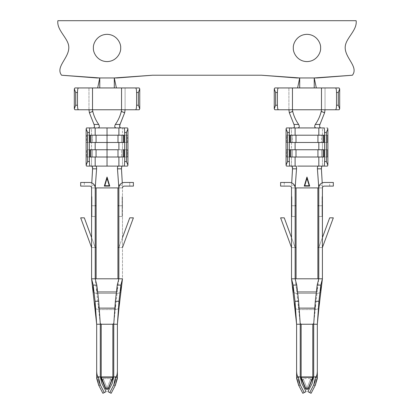 <?xml version="1.0" encoding="UTF-8"?>
<svg xmlns="http://www.w3.org/2000/svg" width="414" height="414" viewBox="0 0 414 414"><rect width="100%" height="100%" fill="white"/><g stroke="black" fill="none" stroke-linecap="round" stroke-linejoin="round"><path stroke-width="0.31" stroke-dasharray="2.07 1.55" d="M309.201 186.098L309.201 185.736L309.568 185.736L309.201 186.098L304.73 186.098L304.73 185.736L309.201 185.736L309.201 186.098L309.558 185.814L307.312 178.17L309.553 185.632L307.312 178.17L306.821 177.942L304.378 185.632L306.619 178.17L304.378 185.632L304.73 186.098L304.394 185.87L309.201 186.098L304.73 186.098L309.201 186.098L309.568 185.736L304.73 185.736L309.201 185.736L304.73 185.736L304.73 186.098L304.362 185.736L306.94 177.911L307.312 178.17L306.619 178.17L306.965 178.155L309.201 185.612L304.73 185.612L306.965 178.155L304.73 185.612L304.362 185.736L309.201 185.612L306.965 178.155L306.619 178.17L307.312 178.17L306.965 178.155L307.312 178.17L309.553 185.632L309.201 185.612L309.568 185.736L309.201 186.098M109.27 186.098L109.27 185.736L109.638 185.736L109.27 186.098L104.799 186.098L104.799 185.736L109.27 185.736L109.27 186.098L109.627 185.814L107.381 178.17L109.622 185.632L107.381 178.17L106.89 177.942L104.447 185.632L106.688 178.17L104.447 185.632L104.799 186.098L104.457 185.87L109.27 186.098L104.799 186.098L109.27 186.098L109.638 185.736L104.799 185.736L109.27 185.736L104.799 185.736L104.799 186.098L104.431 185.736L107.009 177.911L107.381 178.17L106.688 178.17L107.035 178.155L109.27 185.612L104.799 185.612L107.035 178.155L104.799 185.612L104.431 185.736L109.27 185.612L107.035 178.155L106.688 178.17L107.381 178.17L107.035 178.155L107.381 178.17L109.622 185.632L109.27 185.612L109.638 185.736L109.27 186.098M92.482 149.749L107.035 149.749L107.035 157.015L92.482 157.015L92.482 149.749L92.482 157.015L87.416 157.015L87.416 149.749L92.482 149.749L87.416 149.749L87.416 157.015L86.521 157.015L107.035 157.015L107.035 166.107L91.587 166.107L91.587 157.015L91.587 166.107L86.567 166.107L122.482 166.107L122.482 157.015L127.559 157.015L127.559 149.749L122.482 149.749L122.482 142.478L127.559 142.478L127.559 135.207L122.482 135.207L122.482 127.936L127.496 127.936L122.482 127.936L122.482 135.207L107.035 135.207L107.035 142.478L92.482 142.478L92.482 135.207L123.967 135.207L91.587 135.207L91.587 127.936L107.035 127.936L107.035 135.207L107.035 127.936L91.587 127.936L91.587 135.207L86.521 135.207L86.521 142.478L107.035 142.478L107.035 149.749L123.967 149.749L91.587 149.749L91.587 142.478L91.587 149.749L86.521 149.749L86.521 157.015L86.521 149.749L107.035 149.749L107.035 142.478L122.482 142.478L122.482 149.749L95.173 149.749L127.559 149.749L127.559 157.015L126.658 157.015L126.658 149.749L126.658 157.015L121.587 157.015L121.587 149.749L121.587 157.015L90.107 157.015L122.482 157.015L122.482 166.107L127.496 166.107L107.035 166.107L107.035 157.015L118.896 157.015L107.035 157.015L107.035 149.749L127.559 149.749L92.482 149.749M118.896 142.478L90.107 142.478L118.896 142.478M319.877 166.107L322.413 166.107L322.413 157.015L327.479 157.015L327.479 149.749L322.413 149.749L322.413 142.478L327.479 142.478L327.479 135.207L322.413 135.207L322.413 127.936L327.433 127.936L322.413 127.936L322.413 135.207L286.441 135.207L286.441 142.478L291.518 142.478L291.518 149.749L286.441 149.749L286.441 157.015L291.518 157.015L291.518 166.107L286.504 166.107L291.518 166.107L291.518 157.015L322.413 157.015L322.413 166.107L327.433 166.107L319.877 166.107M322.413 187.847L322.216 182.848L322.413 187.915L291.518 187.915L291.715 182.848L291.518 187.915L296.062 187.915L296.062 205.727L291.518 205.727L296.062 205.727L296.062 187.915L322.413 187.915L322.413 205.727L318.78 205.727L318.78 247.531L329.684 217.836L333.322 217.836L322.413 247.531L317.869 247.531L317.869 278.793L291.518 278.793L295.151 278.793L295.151 247.531L291.518 247.531L280.609 217.836L284.247 217.836L295.151 247.531L291.518 237.631L295.151 247.531L295.151 187.915L295.151 205.727L291.518 205.727L295.151 205.727L291.518 205.727L291.518 187.915L291.518 247.531L295.151 247.531L295.151 278.793L291.518 278.793L291.518 247.531L295.151 247.531L291.518 247.531L291.518 278.793L296.062 278.793L296.062 247.531L291.518 247.531L296.062 247.531L296.062 278.793L295.151 278.793L296.755 291.622L296.755 285.091L296.755 291.622L297.666 291.974L296.755 291.606L300.243 324.234L300.243 376.942L296.605 376.942L301.149 376.942L301.149 324.234L296.605 324.234L296.605 376.942L298.634 385.237L302.831 393.3L306.055 391.623L301.863 383.561L300.243 376.942L300.243 324.234M291.792 166.107L315.623 166.107L291.792 166.107M261.529 75.229L296.605 77.951L317.326 77.951L352.407 75.229C359.145 66.519 343.63 57.334 345.312 45.845C346.508 37.627 357.406 29.875 356.133 20.7C357.406 29.875 346.508 37.627 345.312 45.845C343.63 57.334 359.145 66.519 352.407 75.229L317.326 77.951L296.605 77.951L261.529 75.229L152.471 75.229L117.395 77.951L96.674 77.951L61.593 75.229C54.855 66.519 70.37 57.334 68.688 45.845C67.492 37.627 56.594 29.875 57.867 20.7L356.133 20.7L57.867 20.7C56.594 29.875 67.492 37.627 68.688 45.845C70.37 57.334 54.855 66.519 61.593 75.229L96.674 77.951L117.395 77.951L152.471 75.229M293.335 47.962C292.786 51.952 296.874 61.412 306.965 61.593C317.057 61.412 321.145 51.952 320.596 47.962C321.145 43.977 317.057 34.517 306.965 34.331C296.874 34.517 292.786 43.977 293.335 47.962C292.786 43.977 296.874 34.517 306.965 34.331C317.057 34.517 321.145 43.977 320.596 47.962C321.145 51.952 317.057 61.412 306.965 61.593C296.874 61.412 292.786 51.952 293.335 47.962M93.404 47.962C92.855 51.952 96.943 61.412 107.035 61.593C117.126 61.412 121.214 51.952 120.665 47.962C121.214 43.977 117.126 34.517 107.035 34.331C96.943 34.517 92.855 43.977 93.404 47.962C92.855 43.977 96.943 34.517 107.035 34.331C117.126 34.517 121.214 43.977 120.665 47.962C121.214 51.952 117.126 61.412 107.035 61.593C96.943 61.412 92.855 51.952 93.404 47.962M325.026 109.762L306.965 109.762L325.026 109.762L325.026 87.949L297.604 87.949L325.026 87.949L325.026 109.762M292.455 109.762L306.965 109.762L292.455 109.762M320.705 127.936L293.215 127.936L320.705 127.936M286.504 127.936L291.518 127.936L291.518 135.207L291.518 127.936L293.215 127.936L286.504 127.936M322.413 149.749L291.518 149.749L291.518 142.478L322.413 142.478L322.413 149.749L327.479 149.749L327.479 157.015L326.584 157.015L326.584 149.749L327.479 149.749L326.584 149.749L326.584 157.015L321.518 157.015L321.518 149.749L326.584 149.749L321.518 149.749L321.518 157.015L292.413 157.015L292.413 149.749L321.518 149.749L292.413 149.749L292.413 157.015L287.342 157.015L287.342 149.749L292.413 149.749L287.342 149.749L287.342 157.015L286.441 157.015L286.441 149.749L322.413 149.749M290.033 149.749L323.893 149.749L290.033 149.749M295.104 142.478L318.827 142.478L295.104 142.478M290.033 135.207L323.893 135.207L290.033 135.207M295.104 157.015L318.827 157.015L295.104 157.015M323.893 157.015L318.827 157.015L323.893 157.015M323.893 142.478L318.827 142.478L323.893 142.478M91.587 187.915L91.784 182.848L91.685 185.187L94.49 185.187L91.685 185.187L91.587 187.915L96.131 187.915L91.587 187.915L95.22 187.915L95.22 216.512L95.22 187.915L91.587 187.915L91.587 205.727L96.131 205.727L91.587 205.727L91.949 205.727L91.587 205.727L91.587 187.915C91.468 186.817 90.863 186.212 89.766 186.098C90.863 186.212 91.468 186.817 91.587 187.915L95.22 187.915C94.873 184.628 93.057 182.812 89.766 182.465L80.678 182.465L80.678 186.098L89.766 186.098L84.316 186.098L84.316 182.465L89.766 182.465C93.057 182.812 94.873 184.628 95.22 187.915L91.587 187.915M122.285 182.848L122.482 187.847L122.378 185.187L119.579 185.187L122.378 185.187L122.285 182.848M122.482 187.915L96.131 187.915L96.131 205.727L96.131 187.915L122.482 187.915L122.482 205.727L118.849 205.727L118.849 247.531L129.753 217.836L133.391 217.836L122.482 247.531L117.938 247.531L117.938 278.793L91.587 278.793L95.22 278.793L95.22 247.531L91.587 247.531L80.678 217.836L84.316 217.836L95.22 247.531L91.587 237.631L95.22 247.531L95.22 205.727L91.587 205.727L91.587 196.64L91.587 247.531L95.22 247.531L95.22 278.793L91.587 278.793L91.587 247.531L95.22 247.531L91.587 247.531L91.587 278.793L96.131 278.793L96.131 247.531L91.587 247.531L96.131 247.531L96.131 278.793L117.938 278.793L117.938 247.531L122.482 247.531L122.482 278.793L117.938 278.793L122.482 278.793L122.482 205.727L117.938 205.727L122.482 205.727L122.482 187.915L118.849 187.915L118.849 205.727L118.849 187.915L122.482 187.915C122.601 186.817 123.206 186.212 124.303 186.098L133.391 186.098L133.391 182.465L124.303 182.465C121.012 182.812 119.196 184.628 118.849 187.915C119.196 184.628 121.012 182.812 124.303 182.465L129.753 182.465L129.753 186.098L124.303 186.098C123.206 186.212 122.601 186.817 122.482 187.915L118.849 187.915L122.482 187.847M125.095 109.762L107.035 109.762L125.095 109.762L125.095 87.949L114.305 87.949L125.095 87.949L125.095 109.762M92.519 109.762L107.035 109.762L92.519 109.762M86.567 127.936L91.587 127.936L86.567 127.936M95.173 135.207L107.035 135.207L95.173 135.207M90.107 149.749L95.173 149.749L90.107 149.749M123.967 157.015L118.896 157.015L123.967 157.015M139.151 87.949L125.095 87.949L139.151 87.949M84.316 217.836L80.678 217.836L91.587 247.531L95.22 247.531L91.587 247.531L91.587 205.727L95.22 205.727L95.22 247.531L84.316 217.836M122.482 237.631L118.849 247.531L118.849 278.793L118.849 247.531L122.482 247.531L118.849 247.531L118.849 205.727L122.482 205.727L122.482 247.531L118.849 247.531L122.482 247.531L133.391 217.836L129.753 217.836L122.482 237.631M117.938 205.727L117.938 247.531L117.938 205.727M103.164 378.598L110.905 378.598L107.035 388.078L103.143 378.655L102.6 381.32L103.164 378.598L107.035 388.078L107.035 389.476L107.035 388.078L110.905 378.598L103.164 378.598M101.218 376.942L101.218 324.234L96.674 324.234L96.674 376.942L98.703 385.237L102.9 393.3L106.124 391.623L101.927 383.561L100.307 376.942L100.307 324.234L100.307 376.942L96.674 376.942L96.674 324.234L107.045 324.234L101.218 324.234L101.218 376.942L96.674 376.942L117.395 376.942L113.757 376.942L112.137 383.561L107.945 391.623L111.169 393.3L115.366 385.237L117.395 376.942L101.218 376.942M99.738 308.125L98.703 307.757L98.703 301.242L98.703 307.757L99.738 308.125M115.366 301.242L115.366 307.757L114.399 308.182L115.366 307.757L115.366 301.242M97.632 127.936L93.29 127.936L97.632 127.936M96.131 247.531L96.131 205.727L96.131 247.531M113.757 324.234L113.757 376.942L113.757 324.234L117.245 291.622L116.334 291.974L117.245 291.622L117.245 285.091L117.245 291.606L118.849 278.793L122.482 278.793L117.938 278.793M118.42 166.107L122.208 166.107L118.42 166.107M91.861 166.107L95.65 166.107L91.861 166.107M133.391 186.098L129.753 186.098L129.753 182.465L133.391 182.465L133.391 186.098M84.316 186.098L80.678 186.098L80.678 182.465L84.316 182.465L84.316 186.098M95.07 307.757C95.463 308.849 96.98 309.46 99.614 309.589L114.455 309.589C117.09 309.46 118.606 308.849 118.999 307.757C118.606 308.849 117.09 309.46 114.455 309.589L99.614 309.589C96.98 309.46 95.463 308.849 95.07 307.757M117.395 324.234L107.045 324.234L112.851 324.234L112.851 376.942L112.851 324.234L117.395 324.234L117.395 376.942L117.395 324.234M93.191 291.606C93.445 292.693 94.961 293.303 97.735 293.438L116.334 293.438C119.108 293.303 120.624 292.693 120.878 291.606C120.624 292.693 119.108 293.303 116.334 293.438L97.735 293.438C94.961 293.303 93.445 292.693 93.191 291.606M97.771 291.974L96.824 291.606L96.824 285.091L96.824 291.622L97.771 291.974M96.131 278.793L95.22 278.793L100.307 324.234M74.918 109.762L88.974 109.762L74.918 109.762M74.918 87.949L88.974 87.949L88.974 109.762L88.974 87.949L116.396 87.949L74.918 87.949M99.764 87.949L97.673 87.949L99.764 87.949M115.366 385.237L111.169 393.3L109.788 392.581L113.752 384.968L115.366 385.237L113.752 384.968L114.43 383.488L109.788 392.581L107.945 391.623L112.137 383.561L113.757 376.942L115.568 376.942L115.465 379.4M114.978 381.858L115.568 376.942L117.395 376.942L117.333 378.417M106.124 391.623L104.281 392.581L99.639 383.488L100.317 384.968L98.703 385.237L96.674 376.942L100.307 376.942L101.927 383.561L106.124 391.623M98.604 379.4L98.501 376.942L99.086 381.858M98.703 385.237L100.317 384.968L104.281 392.581L102.9 393.3L98.703 385.237M112.851 376.942L112.851 378.598L112.851 376.942M111.568 380.989L110.905 378.598L111.469 381.32M122.482 205.727L122.482 196.64L122.482 205.727L122.482 196.64L122.482 205.727L122.12 205.727L122.12 196.64L122.12 205.727L122.12 196.64L122.12 205.727L122.482 205.727M122.12 205.727L122.12 216.512L122.12 205.727L122.12 216.512L118.849 216.512L118.849 205.727L122.12 205.727L118.849 205.727L118.849 216.512L122.12 216.512L122.12 205.727M118.849 216.512L122.12 216.512L118.849 216.512M91.587 205.727L91.587 196.64L91.587 205.727L91.587 196.64L91.587 205.727L91.949 205.727L91.949 196.64L91.949 205.727L91.949 196.64L91.949 205.727L91.587 205.727M91.949 205.727L91.949 216.512L91.949 196.64L91.949 205.727L95.22 205.727L95.22 216.512L91.949 216.512L91.949 205.727L91.949 216.512L95.22 216.512L95.22 205.727L91.949 205.727M91.949 216.512L95.22 216.512L91.949 216.512M127.559 142.478L126.658 142.478L126.658 135.207L127.559 135.207L127.559 142.478L107.035 142.478L107.035 135.207L126.658 135.207L126.658 142.478L121.587 142.478L121.587 135.207L121.587 142.478L107.035 142.478L127.559 142.478M92.482 142.478L87.416 142.478L87.416 135.207L92.482 135.207L92.482 142.478L107.035 142.478L86.521 142.478L86.521 135.207L87.416 135.207L87.416 142.478L86.521 142.478L92.482 142.478M86.521 135.207L127.559 135.207L86.521 135.207M91.587 157.015L127.559 157.015L91.587 157.015M107.035 178.274L104.799 185.736M339.082 87.949L325.026 87.949L339.082 87.949M313.693 324.234L313.693 376.942L313.693 324.234L317.176 291.622L316.265 291.974L317.176 291.622L317.176 285.091L317.176 291.606L318.78 278.793L317.869 278.793L322.413 278.793L317.869 278.793L317.869 187.915L317.869 247.531L322.413 247.531L322.413 278.793L322.413 247.531L318.78 247.531L322.413 237.631L318.78 247.531L318.78 278.793L318.78 247.531L322.413 247.531L322.413 205.727L317.869 205.727L322.413 205.727L322.413 187.915L318.78 187.915L318.78 205.727L318.78 187.915L322.413 187.915C322.532 186.817 323.137 186.212 324.234 186.098L333.322 186.098L333.322 182.465L324.234 182.465C320.943 182.812 319.127 184.628 318.78 187.915C319.127 184.628 320.943 182.812 324.234 182.465L329.684 182.465L329.684 186.098L324.234 186.098C323.137 186.212 322.532 186.817 322.413 187.915L318.78 187.915L322.413 187.915M333.322 217.836L329.684 217.836L318.78 247.531L318.78 205.727L322.413 205.727L322.413 247.531L318.78 247.531L322.413 247.531L333.322 217.836M284.247 217.836L280.609 217.836L291.518 247.531L295.151 247.531L291.518 247.531L291.518 205.727L295.151 205.727L295.151 247.531L284.247 217.836M310.836 378.598L306.965 388.078L303.095 378.598L310.836 378.598L303.095 378.598L302.53 381.32L303.095 378.598L306.965 388.078L310.836 378.598M312.782 378.598L312.782 376.942L296.605 376.942L296.605 324.234L306.976 324.234L301.149 324.234L301.149 376.942L312.782 376.942L312.782 324.234L306.976 324.234L312.782 324.234L312.782 376.942L317.326 376.942L312.782 376.942L312.782 378.598M314.914 381.858L315.499 376.942L317.326 376.942L315.297 385.237L313.683 384.968L314.361 383.488L309.719 392.581L307.876 391.623L312.073 383.561L313.693 376.942L312.073 383.561L307.876 391.623L311.1 393.3L315.297 385.237L317.326 376.942L317.326 324.234L312.782 324.234L317.326 324.234L317.326 376.942L313.693 376.942L315.499 376.942L315.396 379.4M315.297 301.242L315.297 307.757L314.329 308.182L315.297 307.757L315.297 301.242M299.669 308.125L298.634 307.757L298.634 301.242L298.634 307.757L299.669 308.125M320.71 127.936L316.368 127.936L320.71 127.936M297.562 127.936L293.221 127.936L297.562 127.936M296.062 247.531L296.062 205.727L296.062 247.531M291.518 187.915L295.151 187.915L291.518 187.915C291.399 186.817 290.794 186.212 289.696 186.098C290.794 186.212 291.399 186.817 291.518 187.915L295.151 187.915C294.804 184.628 292.988 182.812 289.696 182.465L280.609 182.465L280.609 186.098L289.696 186.098L284.247 186.098L284.247 182.465L289.696 182.465C292.988 182.812 294.804 184.628 295.151 187.915L291.518 187.915M318.35 166.107L322.139 166.107L318.35 166.107M280.609 182.465L284.247 182.465L284.247 186.098L280.609 186.098L280.609 182.465M329.684 182.465L333.322 182.465L333.322 186.098L329.684 186.098L329.684 182.465M295.001 307.757C295.394 308.849 296.91 309.46 299.545 309.589L314.386 309.589C317.02 309.46 318.537 308.849 318.93 307.757C318.537 308.849 317.02 309.46 314.386 309.589L299.545 309.589C296.91 309.46 295.394 308.849 295.001 307.757M293.122 291.606C293.376 292.693 294.892 293.303 297.666 293.438L316.265 293.438C319.039 293.303 320.555 292.693 320.809 291.606C320.555 292.693 319.039 293.303 316.265 293.438L297.666 293.438C294.892 293.303 293.376 292.693 293.122 291.606M296.062 278.793L317.869 278.793M274.849 109.762L288.905 109.762L274.849 109.762M274.849 87.949L288.905 87.949L288.905 109.762L288.905 87.949L297.604 87.949L274.849 87.949M306.055 391.623L304.212 392.581L299.57 383.488L300.248 384.968L298.634 385.237L296.605 376.942L300.243 376.942L301.863 383.561L306.055 391.623M298.535 379.4L298.432 376.942L299.022 381.858M298.634 385.237L300.248 384.968L304.212 392.581L302.831 393.3L298.634 385.237M311.1 393.3L309.719 392.581L313.683 384.968L315.297 385.237L311.1 393.3M311.499 380.989L310.857 378.655L311.4 381.32M301.149 378.598L301.149 376.942L301.149 378.598M306.965 389.476L306.965 388.078L306.965 389.476M291.518 205.727L291.518 196.64L291.518 205.727L291.518 196.64L291.518 205.727L291.88 205.727L291.88 196.64L291.88 205.727L291.88 196.64L291.88 205.727L291.518 205.727M291.88 205.727L291.88 216.512L291.88 196.64L291.88 205.727L295.151 205.727L295.151 216.512L291.88 216.512L291.88 205.727L291.88 216.512L295.151 216.512L295.151 205.727L291.88 205.727M291.88 216.512L295.151 216.512L291.88 216.512M322.413 205.727L322.413 196.64L322.413 205.727L322.413 196.64L322.413 205.727L322.051 205.727L322.051 196.64L322.051 205.727L322.051 196.64L322.051 205.727L322.413 205.727M322.051 205.727L322.051 216.512L322.051 205.727L322.051 216.512L318.78 216.512L318.78 205.727L322.051 205.727L318.78 205.727L318.78 216.512L322.051 216.512L322.051 205.727M318.78 216.512L322.051 216.512L318.78 216.512M327.479 142.478L326.584 142.478L326.584 135.207L327.479 135.207L327.479 142.478L286.441 142.478L286.441 135.207L326.584 135.207L326.584 142.478L321.518 142.478L321.518 135.207L321.518 142.478L292.413 142.478L292.413 135.207L292.413 142.478L287.342 142.478L287.342 135.207L287.342 142.478L286.441 142.478L327.479 142.478M291.518 135.207L327.479 135.207L291.518 135.207M322.413 157.015L286.441 157.015L322.413 157.015M322.315 185.187L319.51 185.187L322.315 185.187M294.421 185.187L291.622 185.187L294.421 185.187M306.965 178.274L304.73 185.736M117.395 376.942L117.359 378.08M96.674 376.942L96.71 378.08M122.482 196.64L122.12 196.64M91.587 196.64L91.949 196.64M296.605 376.942L296.641 378.08M317.326 376.942L317.29 378.08M291.518 196.64L291.88 196.64M322.413 196.64L322.051 196.64"/><path stroke-width="0.62" d="M118 149.749L107.035 149.749L107.035 157.015L118 157.015L118 149.749L118 157.015L123.967 157.015L123.967 149.749L123.967 157.015L123.072 157.015L123.072 149.749L123.072 157.015L107.035 157.015L107.035 166.107L118.896 166.107L118.896 157.015L118.896 166.107L123.91 166.107C124.35 165.817 124.593 164.301 124.64 161.563L124.64 132.48C124.593 129.737 124.35 128.226 123.91 127.936L107.035 127.936L107.035 142.478L118 142.478L118 135.207L107.035 135.207L107.035 127.936L116.437 127.936C114.652 127.75 114.285 126.591 115.335 124.459C118.099 120.588 120.06 116.344 121.214 111.739L121.307 111.407L124.666 112.753L125.095 109.762L124.666 112.753L119.718 125.204L119.77 127.176L120.774 127.936L120.076 127.615L119.599 126.653L120.05 124.459L115.335 124.459C114.285 126.591 114.652 127.75 116.432 127.936L118.896 127.936L118.896 135.207L118.896 127.936L127.496 127.936L127.936 128.847L127.936 165.196L127.496 166.107L95.644 166.107L107.035 166.107L107.035 142.478L107.035 149.749L96.069 149.749L96.069 157.015L107.035 157.015L96.069 157.015L96.069 149.749L91.008 149.749L91.008 157.015L96.069 157.015L91.008 157.015L91.008 149.749L90.107 149.749L90.107 157.015L90.107 149.749L118 149.749M118.896 149.749L118.896 142.478L118.896 149.749M152.471 75.229L261.529 75.229L152.471 75.229L114.305 77.951L116.396 87.949L114.305 77.951L114.305 87.949L114.305 77.951L99.764 77.951L99.764 87.949L92.519 87.949L121.545 87.949L99.764 87.949L99.764 77.951L61.593 75.229C54.855 66.519 70.37 57.334 68.688 45.845C67.492 37.627 56.594 29.875 57.867 20.7L356.133 20.7C357.406 29.875 346.508 37.627 345.312 45.845C343.63 57.334 359.145 66.519 352.407 75.229L314.236 77.951L314.236 87.949L299.695 87.949L299.695 77.951L317.326 77.951L352.407 75.229C359.145 66.519 343.63 57.334 345.312 45.845C346.508 37.627 357.406 29.875 356.133 20.7L57.867 20.7C56.594 29.875 67.492 37.627 68.688 45.845C70.37 57.334 54.855 66.519 61.593 75.229L96.674 77.951L117.395 77.951L152.471 75.229L261.529 75.229L299.695 77.951L299.695 87.949L339.082 87.949L339.682 88.86L339.682 108.851L339.082 109.762L321.481 109.762L321.238 111.407L321.481 109.762L292.455 109.762L292.786 111.739C293.94 116.344 295.901 120.588 298.665 124.459C299.72 126.591 299.353 127.75 297.568 127.936L295.104 127.936L295.104 135.207L295.104 127.936L290.09 127.936C289.65 128.226 289.407 129.737 289.36 132.48L289.36 161.563C289.407 164.301 289.65 165.817 290.09 166.107L295.58 166.107C296.253 166.221 296.569 167.132 296.522 168.829L295.151 187.915L318.78 187.915L317.409 168.829C317.367 167.132 317.678 166.221 318.35 166.107L297.956 166.107L318.35 166.107C317.678 166.221 317.367 167.132 317.409 168.829L318.78 187.765L317.869 187.915L317.869 205.727L318.78 205.727L317.869 205.727L317.869 187.915L295.151 187.915L295.151 278.793L291.518 278.793L318.78 278.793L318.78 187.915L318.78 278.793L322.413 278.793L322.413 187.915L322.413 278.793L318.78 278.793L317.176 285.091L315.297 301.242L313.693 324.234L315.297 301.242L317.176 285.091L318.78 278.793M309.201 185.736L304.73 185.736L304.243 186.103L306.965 177.011L309.688 186.103L304.243 186.103L304.73 185.736L309.201 185.736L306.965 178.274L309.201 185.736L306.965 178.274L304.73 185.736L306.965 178.274L306.965 177.011L304.243 186.103L309.688 186.103L309.201 185.736L304.73 185.736L306.965 178.274L309.201 185.736L309.688 186.103L306.965 177.011L306.965 178.268M322.139 166.107L321.621 166.744L321.378 168.332L322.216 182.848L321.399 168.829L317.409 168.829L321.399 168.829L321.621 166.744L322.139 166.107M295.151 278.793L296.755 285.091L293.122 285.091L296.755 285.091L298.634 301.242L295.001 301.242L298.634 301.242L300.243 324.234L298.634 301.242L296.755 285.091L295.151 278.793L295.151 187.847L296.522 168.829L292.538 168.829L291.715 182.848L292.548 167.991L291.792 166.107L292.455 167.235L292.538 168.829L296.522 168.829C296.569 167.132 296.253 166.221 295.58 166.107L295.104 166.107L295.104 157.015L295.104 166.107L286.504 166.107L286.064 165.196L286.064 128.847L286.504 127.936L316.368 127.936C314.583 127.75 314.221 126.591 315.266 124.459C318.03 120.588 319.991 116.344 321.145 111.739L321.238 111.407L324.597 112.753L325.026 109.762L324.597 112.753L319.649 125.204L319.701 127.176L320.705 127.936L319.701 127.176L319.649 125.204L324.597 112.753L322.123 111.739L321.145 111.739C319.991 116.344 318.03 120.588 315.266 124.459L319.986 124.459L315.266 124.459C314.221 126.591 314.583 127.75 316.363 127.936L297.568 127.936C299.353 127.75 299.72 126.591 298.665 124.459L293.95 124.459L289.334 112.753L292.693 111.407L292.455 109.762L274.849 109.762L274.249 108.851L275.62 105.218L277.396 105.218C277.458 107.956 277.794 109.472 278.394 109.762L321.481 109.762L321.481 87.949L314.236 87.949L314.236 77.951L296.605 77.951L261.529 75.229M93.404 47.962C92.855 43.977 96.943 34.517 107.035 34.331C117.126 34.517 121.214 43.977 120.665 47.962C121.214 51.952 117.126 61.412 107.035 61.593C96.943 61.412 92.855 51.952 93.404 47.962C92.855 51.952 96.943 61.412 107.035 61.593C117.126 61.412 121.214 51.952 120.665 47.962C121.214 43.977 117.126 34.517 107.035 34.331C96.943 34.517 92.855 43.977 93.404 47.962M293.335 47.962C292.786 43.977 296.874 34.517 306.965 34.331C317.057 34.517 321.145 43.977 320.596 47.962C321.145 51.952 317.057 61.412 306.965 61.593C296.874 61.412 292.786 51.952 293.335 47.962C292.786 51.952 296.874 61.412 306.965 61.593C317.057 61.412 321.145 51.952 320.596 47.962C321.145 43.977 317.057 34.517 306.965 34.331C296.874 34.517 292.786 43.977 293.335 47.962M288.905 109.762L289.334 112.753L288.905 109.762M293.226 127.936C294.452 127.693 294.69 126.534 293.95 124.459C294.69 126.534 294.452 127.693 293.226 127.936M327.433 127.936L327.867 128.847L327.867 165.196L327.433 166.107L323.841 166.107C324.281 165.817 324.524 164.301 324.571 161.563L324.571 132.48C324.524 129.737 324.281 128.226 323.841 127.936L318.827 127.936L318.827 135.207L318.827 127.936L316.374 127.936L323.841 127.936C324.281 128.226 324.524 129.737 324.571 132.48L324.571 161.563L326.367 161.563L326.367 132.48L324.571 132.48L326.367 132.48L326.367 161.563L327.867 165.196L327.867 128.847L326.367 132.48L327.867 128.847L327.433 127.936M295.104 149.749L295.104 142.478L295.104 149.749M290.033 142.478L290.033 135.207L290.033 142.478L323.893 142.478L323.893 135.207L323.893 142.478L322.992 142.478L322.992 135.207L322.992 142.478L317.931 142.478L317.931 135.207L317.931 142.478L296 142.478L296 135.207L296 142.478L290.928 142.478L290.928 135.207L290.928 142.478L290.033 142.478M290.033 157.015L290.033 149.749L290.033 157.015L296 157.015L296 149.749L290.928 149.749L290.928 157.015L290.928 149.749L290.033 149.749L296 149.749L296 157.015L323.893 157.015L323.893 149.749L323.893 157.015L322.992 157.015L322.992 149.749L322.992 157.015L317.931 157.015L317.931 149.749L317.931 157.015L290.033 157.015M318.827 157.015L318.827 166.107L323.841 166.107L318.827 166.107L318.827 157.015M318.827 142.478L318.827 149.749L318.827 142.478M118.849 187.915L117.478 168.829C117.431 167.132 117.747 166.221 118.42 166.107L118.42 166.107C117.747 166.221 117.431 167.132 117.478 168.829L118.849 187.915L117.938 187.915L118.849 187.915L118.849 278.793L118.849 187.915C119.196 184.628 121.012 182.812 124.303 182.465C121.012 182.812 119.196 184.628 118.849 187.915M95.65 166.107C96.322 166.221 96.633 167.132 96.591 168.829L95.22 187.915L117.938 187.915L117.938 205.727L118.849 205.727L117.938 205.727L117.938 187.915L95.22 187.915L95.22 278.793L91.587 278.793L95.22 278.793L95.22 187.915C94.873 184.628 93.057 182.812 89.766 182.465L80.678 182.465L80.678 186.098L89.766 186.098C90.863 186.212 91.468 186.817 91.587 187.915L91.587 278.793L91.587 187.915C91.468 186.817 90.863 186.212 89.766 186.098L80.678 186.098L80.678 182.465L89.766 182.465C93.057 182.812 94.873 184.628 95.22 187.915L96.591 168.829C96.633 167.132 96.322 166.221 95.65 166.107L95.65 166.107M107.035 177.011L109.757 186.103L104.312 186.103L107.035 177.011L107.035 178.268L104.799 185.736L107.035 178.274L109.27 185.736L107.035 178.274L109.27 185.736L107.035 178.274L107.035 177.011L104.312 186.103L104.799 185.736L109.27 185.736L109.757 186.103L107.035 177.011M91.784 182.848L92.617 167.991L91.861 166.107L92.519 167.235L92.601 168.829L96.591 168.829L92.601 168.829L91.784 182.848M122.208 166.107L121.69 166.744L121.442 168.332L122.285 182.848L121.462 168.829L117.478 168.829L121.462 168.829L121.69 166.744L122.208 166.107M122.482 187.847L122.482 187.915C122.601 186.817 123.206 186.212 124.303 186.098L133.391 186.098L133.391 182.465L124.303 182.465L133.391 182.465L133.391 186.098L124.303 186.098C123.206 186.212 122.601 186.817 122.482 187.915M121.545 109.762L121.307 111.407L121.545 109.762L92.519 109.762L92.855 111.739C94.009 116.344 95.97 120.588 98.734 124.459C99.79 126.591 99.422 127.75 97.637 127.936L107.035 127.936L95.173 127.936L95.173 135.207L95.173 127.936L90.159 127.936C89.719 128.226 89.476 129.737 89.429 132.48L89.429 161.563C89.476 164.301 89.719 165.817 90.159 166.107L95.644 166.107L95.173 166.107L95.173 157.015L95.173 166.107L86.567 166.107L86.133 165.196L86.133 128.847L86.567 127.936L97.637 127.936C99.422 127.75 99.79 126.591 98.734 124.459C95.97 120.588 94.009 116.344 92.855 111.739L91.877 111.739L92.762 111.407L92.519 109.762L74.918 109.762L74.318 108.851L75.69 105.218L77.465 105.218C77.527 107.956 77.863 109.472 78.463 109.762L135.606 109.762L121.545 109.762L121.545 87.949L139.151 87.949L139.751 88.86L139.751 108.851L139.151 109.762L135.606 109.762C136.206 109.472 136.542 107.956 136.604 105.218L136.604 92.493C136.542 89.755 136.206 88.239 135.606 87.949L121.545 87.949L121.545 109.762M88.974 109.762L89.403 112.753L91.877 111.739L89.403 112.753L88.974 109.762M93.295 127.936C94.516 127.693 94.759 126.534 94.014 124.459L89.403 112.753L94.014 124.459L98.734 124.459L94.014 124.459C94.759 126.534 94.516 127.693 93.295 127.936M95.173 149.749L95.173 142.478L95.173 149.749M90.107 142.478L90.107 135.207L90.107 142.478L107.035 142.478L107.035 135.207L96.069 135.207L96.069 142.478L96.069 135.207L91.008 135.207L91.008 142.478L91.008 135.207L90.107 135.207L118 135.207L118 142.478L123.967 142.478L123.967 135.207L123.967 142.478L123.072 142.478L123.072 135.207L123.072 142.478L90.107 142.478M91.587 237.631L84.316 217.836L80.678 217.836L91.587 247.531L80.678 217.836L84.316 217.836L91.587 237.631M95.22 278.793L96.824 285.091L93.191 285.091L95.07 301.242L95.07 307.757L95.07 301.242L93.191 285.091L96.824 285.091L98.703 301.242L95.07 301.242L96.674 324.234L95.07 301.242L98.703 301.242L100.307 324.234L98.703 301.242L96.824 285.091L95.22 278.793L96.131 278.793L96.131 247.531L95.22 247.531L96.131 247.531L96.131 205.727L95.22 205.727L96.131 205.727L96.131 187.915L96.131 278.793L122.482 278.793L118.849 278.793L117.245 285.091L115.366 301.242L113.757 324.234L115.366 301.242L117.245 285.091L118.849 278.793M133.391 217.836L129.753 217.836L122.482 237.631L129.753 217.836L133.391 217.836L122.482 247.531L133.391 217.836M117.938 247.531L118.849 247.531L117.938 247.531L117.938 278.793L117.938 205.727L117.938 247.531M108.396 388.839L107.035 389.476L105.673 388.839L101.218 378.598L105.673 388.839L105.673 388.177L108.396 388.177L112.851 377.273L101.218 377.273L105.673 388.839L107.035 389.476L108.396 388.839L108.396 388.177L105.673 388.177L101.218 376.942L113.757 376.942L112.851 376.942L112.851 324.234C113.343 323.67 113.648 323.67 113.757 324.234L117.395 324.234L118.999 301.242L117.395 324.234L113.757 324.234C113.648 323.67 113.343 323.67 112.851 324.234L112.851 376.942L101.218 376.942L101.218 324.234L112.851 324.234L101.218 324.234L101.218 376.942L100.307 376.942L101.927 383.561L106.124 391.623L102.9 393.3L98.703 385.237L96.674 376.942L96.674 371.104C96.788 374.623 97.393 376.569 98.491 376.942L100.307 376.942L100.307 324.234C100.421 323.67 100.726 323.67 101.218 324.234C100.726 323.67 100.421 323.67 100.307 324.234L100.307 376.942L101.218 376.942L101.218 377.273L112.851 377.273L112.851 376.942L112.851 378.598L111.469 381.32L112.851 378.598L112.851 377.273L108.38 388.932L111.526 381.222M101.218 378.598L101.218 377.273L101.218 378.598M112.137 383.561L113.757 376.942L113.757 324.234L113.757 376.942L115.578 376.942C116.67 376.569 117.281 374.623 117.395 371.104L117.395 324.234L117.395 376.942L115.366 385.237L111.169 393.3L107.945 391.623L112.137 383.561L107.945 391.623L109.788 392.581L113.752 384.968L115.578 376.942L113.757 376.942L112.137 383.561M114.399 308.182L99.614 308.125L114.455 308.125M99.738 308.125L99.267 308.295M86.133 128.847L86.133 165.196L87.633 161.563L87.633 132.48L86.133 128.847L87.633 132.48L87.633 161.563L89.429 161.563L89.429 132.48L87.633 132.48L89.429 132.48C89.476 129.737 89.719 128.226 90.159 127.936L86.567 127.936L86.133 128.847M126.436 161.563L126.436 132.48L124.64 132.48L124.64 161.563L126.436 161.563L127.936 165.196L127.936 128.847L126.436 132.48L126.436 161.563L124.64 161.563C124.593 164.301 124.35 165.817 123.91 166.107L127.496 166.107L127.936 165.196L126.436 161.563M123.91 127.936C124.35 128.226 124.593 129.737 124.64 132.48L126.436 132.48L127.936 128.847L127.496 127.936L123.91 127.936M86.133 165.196L86.567 166.107L90.159 166.107C89.719 165.817 89.476 164.301 89.429 161.563L87.633 161.563L86.133 165.196M122.482 278.793L120.878 285.091L118.999 301.242L120.878 285.091L120.878 291.606L120.878 285.091L122.482 278.793L118.994 307.825L118.999 301.242L115.366 301.242L118.999 301.242L118.999 307.757L117.395 324.234M96.674 324.234L100.307 324.234L96.674 324.234L96.674 371.104L96.674 324.234L91.587 278.793L93.191 285.091L93.191 291.606L93.191 285.091L91.587 278.793M116.401 291.974L97.735 291.974L116.401 291.974M120.878 285.091L117.245 285.091L120.878 285.091M117.938 278.793L96.131 278.793M92.519 87.949L92.519 109.762L92.519 87.949L78.463 87.949C77.863 88.239 77.527 89.755 77.465 92.493L77.465 105.218L77.465 92.493L75.69 92.493L75.69 105.218L75.69 92.493L74.318 88.86L74.318 108.851L74.318 88.86L74.918 87.949L92.519 87.949M138.379 92.493L138.379 105.218L139.751 108.851L139.751 88.86L138.379 92.493L136.604 92.493L136.604 105.218L138.379 105.218L138.379 92.493L139.751 88.86L139.151 87.949L135.606 87.949C136.206 88.239 136.542 89.755 136.604 92.493L138.379 92.493M139.751 108.851L138.379 105.218L136.604 105.218C136.542 107.956 136.206 109.472 135.606 109.762L139.151 109.762L139.751 108.851M77.465 92.493C77.527 89.755 77.863 88.239 78.463 87.949L74.918 87.949L74.318 88.86L75.69 92.493L77.465 92.493M78.463 109.762C77.863 109.472 77.527 107.956 77.465 105.218L75.69 105.218L74.318 108.851L74.918 109.762L78.463 109.762M115.465 379.4L115.19 381.015M115.17 381.103L114.978 381.858M114.957 381.941L114.43 383.488L114.957 381.941M109.788 392.581L111.169 393.3L115.366 385.237L113.752 384.968L109.788 392.581M117.395 371.104C117.281 374.623 116.67 376.569 115.578 376.942L115.578 377.506L117.395 376.942L117.395 371.104M113.752 384.968L115.366 385.237L117.307 378.717L117.395 376.942L115.578 377.506L113.752 384.968M117.333 378.417L115.366 385.237M99.639 383.488L99.112 381.941L99.639 383.488M99.086 381.858L98.894 381.103M98.879 381.015L98.604 379.4M100.307 376.942L98.491 376.942L98.491 377.506L100.317 384.968L104.281 392.581L106.124 391.623L101.927 383.561L100.307 376.942M102.9 393.3L104.281 392.581L100.317 384.968L98.703 385.237L102.9 393.3M98.703 385.237L100.317 384.968L98.491 377.506L96.674 376.942L96.762 378.717L98.703 385.237M98.491 376.942C97.393 376.569 96.788 374.623 96.674 371.104L96.674 376.942L98.491 377.506L98.491 376.942M102.543 381.222L105.673 388.839M99.764 77.951L97.673 87.949L99.764 77.951M123.967 135.207L118 135.207L123.967 135.207M123.967 149.749L123.072 149.749L123.967 149.749M90.107 157.015L91.008 157.015L90.107 157.015M94.49 185.187L95.329 185.187L94.49 185.187M119.579 185.187L118.74 185.187L119.579 185.187M92.762 111.407L91.877 111.739L92.855 111.739L92.762 111.407M115.335 124.459L120.05 124.459L124.666 112.753L122.192 111.739L121.214 111.739C120.06 116.344 118.099 120.588 115.335 124.459M121.307 111.407L121.214 111.739L122.192 111.739L121.307 111.407M109.27 185.736L104.799 185.736L104.312 186.103L109.757 186.103L109.27 185.736L104.799 185.736L107.035 178.274M299.695 77.951L297.604 87.949L299.695 77.951M316.327 87.949L314.236 77.951L316.327 87.949M333.322 217.836L329.684 217.836L322.413 237.631L329.684 217.836L333.322 217.836L322.413 247.531L333.322 217.836M317.869 247.531L318.78 247.531L317.869 247.531L317.869 278.793L317.869 205.727L317.869 247.531M291.518 237.631L284.247 217.836L280.609 217.836L291.518 247.531L280.609 217.836L284.247 217.836L291.518 237.631M296.062 205.727L295.151 205.727L296.062 205.727L296.062 187.915L296.062 278.793L296.062 247.531L295.151 247.531L296.062 247.531L296.062 205.727M308.326 388.839L306.965 389.476L305.604 388.839L301.149 378.598L305.604 388.839L305.604 388.177L305.604 388.839L306.965 389.476L308.326 388.839L308.326 388.177L305.604 388.177L308.326 388.177L312.782 377.273L301.149 377.273L305.604 388.177L301.149 377.273L312.782 377.273L312.782 378.598L311.4 381.32L312.782 378.598L312.782 376.942L308.311 388.932L311.457 381.222M301.149 376.942L300.243 376.942L301.863 383.561L306.055 391.623L302.831 393.3L298.634 385.237L296.605 376.942L296.605 371.104C296.719 374.623 297.33 376.569 298.422 376.942L313.693 376.942L313.693 324.234L317.326 324.234L318.93 301.242L315.297 301.242L318.93 301.242L317.326 324.234L313.693 324.234C313.579 323.67 313.274 323.67 312.782 324.234C313.274 323.67 313.579 323.67 313.693 324.234L313.693 376.942L315.509 376.942C316.606 376.569 317.212 374.623 317.326 371.104L317.326 324.234L317.326 376.942L315.297 385.237L311.1 393.3L307.876 391.623L312.073 383.561L313.693 376.942L312.782 376.942L312.782 324.234L312.782 376.942L301.149 376.942L301.149 324.234L312.782 324.234L301.149 324.234L301.149 376.942M314.329 308.182L299.545 308.125L314.386 308.125M299.669 308.125L299.198 308.295M300.243 324.234C300.352 323.67 300.657 323.67 301.149 324.234C300.657 323.67 300.352 323.67 300.243 324.234L300.243 376.942L300.243 324.234L296.605 324.234L300.243 324.234M322.413 187.915C322.532 186.817 323.137 186.212 324.234 186.098L333.322 186.098L333.322 182.465L324.234 182.465C320.943 182.812 319.127 184.628 318.78 187.915C319.127 184.628 320.943 182.812 324.234 182.465L333.322 182.465L333.322 186.098L324.234 186.098C323.137 186.212 322.532 186.817 322.413 187.915L322.413 187.847M295.151 187.915C294.804 184.628 292.988 182.812 289.696 182.465L280.609 182.465L280.609 186.098L289.696 186.098C290.794 186.212 291.399 186.817 291.518 187.915L291.518 278.793L291.518 187.915C291.399 186.817 290.794 186.212 289.696 186.098L280.609 186.098L280.609 182.465L289.696 182.465C292.988 182.812 294.804 184.628 295.151 187.915M318.356 166.107L318.827 166.107L318.356 166.107M287.564 161.563L287.564 132.48L286.064 128.847L286.064 165.196L287.564 161.563L289.36 161.563L289.36 132.48L287.564 132.48L287.564 161.563L286.064 165.196L286.504 166.107L290.09 166.107C289.65 165.817 289.407 164.301 289.36 161.563L287.564 161.563M286.064 128.847L287.564 132.48L289.36 132.48C289.407 129.737 289.65 128.226 290.09 127.936L286.504 127.936L286.064 128.847M324.571 161.563C324.524 164.301 324.281 165.817 323.841 166.107L327.433 166.107L327.867 165.196L326.367 161.563L324.571 161.563M295.001 301.242L296.605 324.234L295.001 301.242L295.006 307.825L295.001 301.242L293.122 285.091L295.001 301.242M322.413 278.793L320.809 285.091L320.809 291.606L320.809 285.091L322.413 278.793L318.925 307.825L318.93 301.242L320.809 285.091L317.176 285.091L320.809 285.091L318.93 301.242L318.93 307.757L317.326 324.234M316.332 291.974L297.666 291.974L316.332 291.974M293.122 285.091L293.128 291.684L293.122 285.091L291.518 278.793L293.122 285.091M317.869 278.793L296.062 278.793M299.695 87.949L292.455 87.949L292.455 109.762L292.455 87.949L278.394 87.949C277.794 88.239 277.458 89.755 277.396 92.493L277.396 105.218L277.396 92.493L275.62 92.493L275.62 105.218L275.62 92.493L274.249 88.86L274.249 108.851L274.249 88.86L274.849 87.949L299.695 87.949M338.31 92.493L338.31 105.218L339.682 108.851L339.682 88.86L338.31 92.493L336.535 92.493L336.535 105.218L338.31 105.218L338.31 92.493L339.682 88.86L339.082 87.949L321.481 87.949L321.481 109.762L335.537 109.762C336.137 109.472 336.473 107.956 336.535 105.218L336.535 92.493C336.473 89.755 336.137 88.239 335.537 87.949C336.137 88.239 336.473 89.755 336.535 92.493L338.31 92.493M277.396 92.493C277.458 89.755 277.794 88.239 278.394 87.949L274.849 87.949L274.249 88.86L275.62 92.493L277.396 92.493M278.394 109.762C277.794 109.472 277.458 107.956 277.396 105.218L275.62 105.218L274.249 108.851L274.849 109.762L278.394 109.762M339.682 108.851L338.31 105.218L336.535 105.218C336.473 107.956 336.137 109.472 335.537 109.762L339.082 109.762L339.682 108.851M296.605 324.234L296.605 371.104L296.605 324.234L291.518 278.793M299.57 383.488L299.043 381.941L299.57 383.488M299.022 381.858L298.83 381.103M298.81 381.015L298.535 379.4M300.243 376.942L298.422 376.942L298.422 377.506L300.248 384.968L304.212 392.581L306.055 391.623L301.863 383.561L300.243 376.942M302.831 393.3L304.212 392.581L300.248 384.968L298.634 385.237L302.831 393.3M298.634 385.237L300.248 384.968L298.422 377.506L296.605 376.942L296.693 378.717L298.634 385.237M298.422 376.942C297.33 376.569 296.719 374.623 296.605 371.104L296.605 376.942L298.422 377.506L298.422 376.942M315.396 379.4L315.121 381.015M315.106 381.103L314.914 381.858M314.888 381.941L314.361 383.488L314.888 381.941M313.683 384.968L315.509 377.506L315.509 376.942L313.693 376.942L312.073 383.561L307.876 391.623L309.719 392.581L313.683 384.968L309.719 392.581L311.1 393.3L315.297 385.237L313.683 384.968L315.297 385.237L317.238 378.717L317.326 371.104C317.212 374.623 316.606 376.569 315.509 376.942L315.509 377.506L317.326 376.942L315.509 377.506L313.683 384.968M301.149 378.598L301.149 377.273L301.149 378.598M302.474 381.222L305.604 388.839M323.893 135.207L290.033 135.207L323.893 135.207M323.893 149.749L296 149.749L323.893 149.749M319.51 185.187L318.671 185.187L319.51 185.187M295.26 185.187L294.421 185.187L295.26 185.187M292.786 111.739L291.808 111.739L289.334 112.753L293.95 124.459L298.665 124.459C295.901 120.588 293.94 116.344 292.786 111.739L292.693 111.407L291.808 111.739L292.786 111.739M321.238 111.407L321.145 111.739L322.123 111.739L321.238 111.407M117.395 376.942L117.307 378.722M96.674 376.942L96.762 378.722M296.605 376.942L296.693 378.722M317.326 376.942L317.238 378.722"/></g></svg>
